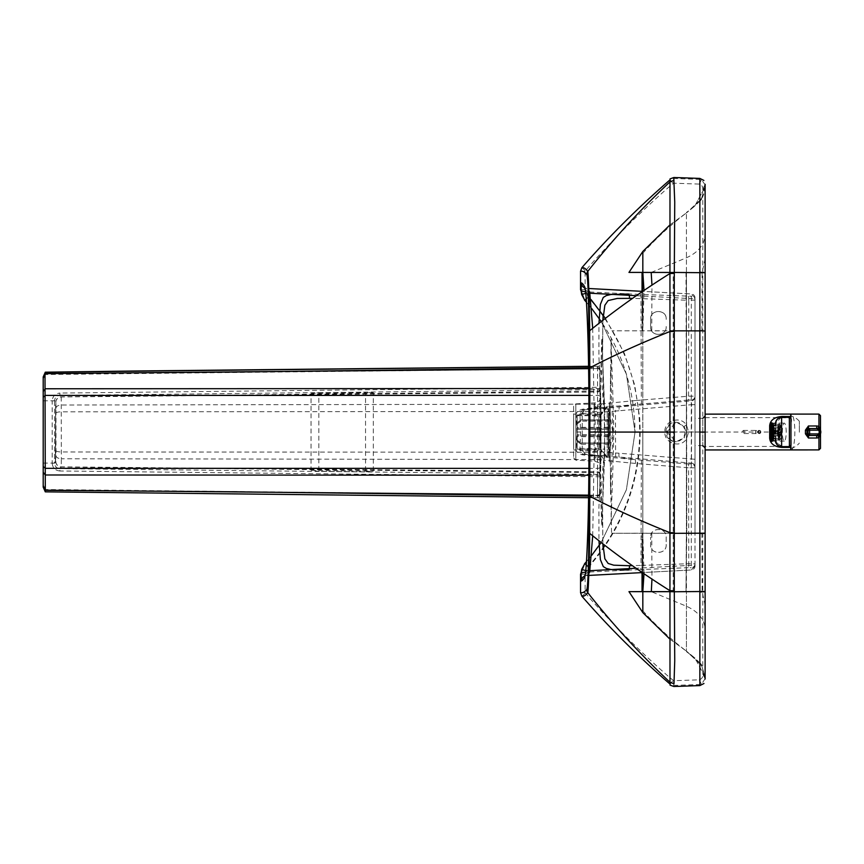 <?xml version="1.0" encoding="UTF-8"?>
<svg xmlns="http://www.w3.org/2000/svg" width="864" height="864" viewBox="0 0 864 864"><rect width="100%" height="100%" fill="white"/><g stroke="black" fill="none" stroke-linecap="round" stroke-linejoin="round"><path stroke-width="0.65" stroke-dasharray="4.32 3.24" d="M666.187 537.408L666.187 544.525C666.976 554.936 649.836 554.936 650.624 544.525L650.614 537.073L650.624 544.514C649.728 554.969 667.073 554.969 666.187 544.514L666.187 537.397C667.084 527.159 650.149 526.802 650.614 537.073L650.614 537.073C650.246 527.072 666.565 527.072 666.187 537.073L666.187 537.073M666.187 326.516L666.187 326.851C666.565 336.852 650.246 336.852 650.614 326.851L650.624 319.388C649.836 308.988 666.976 308.988 666.187 319.399L666.187 319.388C667.073 308.934 649.728 308.934 650.624 319.388L650.614 326.83C650.149 337.1 667.084 336.744 666.187 326.506L666.187 326.851M705.121 417.96L705.121 447.941L705.121 417.96M666.738 432L676.361 422.269L684.158 426.373L685.919 432L684.158 437.627L676.307 441.731L666.77 432L664.816 432C664.168 443.286 680.519 448.589 686.437 438.977L688.64 432L686.437 425.023C680.519 415.411 664.168 420.714 664.816 432A3390.12 1.469 180 0 1 642.827 432L642.827 533.218L705.121 533.207L705.121 516.888M705.121 509.263L705.121 432.097L673.196 432.086L673.196 591.689L669.946 591.689M702.778 674.093L705.121 678.726L705.121 431.957L639.716 431.946C639.133 483.224 621.896 528.217 588.017 566.924L585.122 574.225L585.122 592.65L589.453 597.856C613.71 625.277 640.04 651.488 668.444 676.469L673.628 680.713L699.257 679.817C701.924 678.92 703.102 677.009 702.778 674.093L702.778 189.81L705.121 184.064M684.158 426.373L686.437 425.023L686.437 330.782L705.121 330.772L705.121 431.957M705.121 360.137L705.121 431.989L685.919 432M695.002 420.012L695.002 445.597L695.002 420.012M675.432 422.258A9.731 9.59 -89.9 0 1 683.921 436.471A9.731 9.59 -89.9 0 1 666.122 429.581A9.731 9.59 -89.9 0 1 675.432 422.258L676.372 422.269C669.881 423.414 666.684 426.654 666.77 432C667.537 438.102 670.756 441.342 676.404 441.731M702.788 533.174L705.121 533.174L705.121 591.602L686.437 591.613L686.437 438.977L684.158 437.627M705.11 304.441L705.121 272.387L686.437 272.387L686.437 330.782L611.885 330.815L673.196 330.858L673.196 272.462L686.437 272.473L686.437 212.911L686.437 272.387L642.827 272.398L642.902 330.847M705.121 330.88L705.121 272.484L686.437 272.473L686.783 533.304L705.121 533.315L705.121 330.88L686.437 330.869L686.426 533.304L686.351 330.869L673.196 330.858L673.196 432.086L610.254 432.032L610.243 462.64L610.362 432.011L612.922 432.011L611.042 383.692L611.215 338.591C610.729 343.624 613.289 395.302 613.742 432.043C613.354 467.51 610.751 519.005 611.215 525.463L610.967 483.181L612.922 432.011L642.827 432L642.827 330.469L643.993 290.444M598.925 450.025L598.925 414.018L598.925 450.025L600.491 450.025L600.491 414.018L600.491 450.025L609.293 460.145L610.243 462.64L610.319 466.787L610.243 455.641L611.539 533.282M642.773 272.441L642.827 533.282L686.351 533.304L686.005 591.7L673.196 591.689M643.993 573.718L642.827 533.218L611.885 533.25L642.827 533.282L642.773 591.667M705.121 533.164L705.121 677.322L701.644 665.474L686.437 651.089L686.437 591.613L669.946 591.613M609.282 407.344L609.293 432.032L610.254 432.032L610.243 462.64L610.243 401.663L610.362 432.011L609.455 432.011L609.293 403.898L610.243 401.414L610.319 397.289L610.243 408.38L611.064 340.319M642.049 533.282L642.049 572.4L642.049 533.282M641.92 572.303L642.827 533.218M642.827 591.624L642.827 612.608M642.805 272.959L642.827 272.398L628.992 272.419L642.049 272.441M642.049 330.847L642.049 291.773M641.92 291.87L642.827 330.782M642.827 272.398L642.827 251.467M609.293 432.032L609.282 456.7L609.455 432.011M609.293 460.145L609.282 456.7M705.121 591.71L686.437 591.7L686.437 651.143L701.644 665.474L705.121 677.322L705.121 591.602M669.956 639.176L686.437 651.143C670.486 639.025 655.949 625.579 642.827 610.794M686.005 272.473L686.783 533.304L686.005 591.7M702.788 330.728L705.121 330.739L705.121 272.344L702.788 272.333M705.121 272.484L705.121 185.177M705.121 186.829L701.395 198.936L686.437 212.954M669.956 224.91L686.437 212.911C670.486 225.029 655.949 238.475 642.827 253.26M669.946 272.462L673.196 272.462M705.121 677.128L695.066 658.184L686.437 651.143L695.066 658.184L705.121 677.3L701.644 665.474M705.121 678.726L701.471 684.212L699.862 684.515L673.801 685.422L670.043 684.094L673.121 680.54M702.778 189.81C703.102 186.894 701.924 184.982 699.257 184.086L673.628 183.19L668.444 187.434C640.04 212.414 613.71 238.626 589.453 266.047L585.122 271.253L585.122 289.678L588.017 296.978C621.896 335.686 639.133 380.678 639.716 431.946L635.051 431.957L626.411 489.704L601.171 542.506M695.002 404.687L691.643 404.687L691.47 463.115L585.533 454.248A570.348 70.913 -96.4 0 1 585.263 454.226L598.018 456.278L635.116 459.637L619.164 457.088A3.888 0.54 94.8 0 1 618.991 453.222L695.002 459.281L695.002 297.853A3.888 3.888 180 0 0 691.308 293.965L641.92 291.33L691.308 293.965L695.002 297.853L695.002 298.62L691.308 298.62L691.308 296.233A3.888 3.888 180 0 1 695.002 300.11L695.002 317.984M636.358 295.693L691.308 298.62L691.308 565.304L695.002 565.304L695.002 298.62M695.002 565.304L695.002 566.082A3.888 3.888 180 0 1 691.308 569.97L641.92 572.605L691.308 569.97L695.002 566.082L695.002 563.868A3.888 3.888 180 0 1 691.308 567.745L691.308 565.304L636.044 568.242M695.002 459.281L695.002 467.802A3.888 3.877 0 0 0 691.47 463.946L688.262 463.946A3.888 0.68 94.6 0 1 688.576 467.78L695.002 467.802L695.002 563.868L688.77 563.706A3.888 0.778 87.7 0 1 688.198 567.691L691.308 567.745M694.688 206.194L705.121 186.743L694.688 206.194L686.437 212.911L695.272 205.686L686.437 212.468M699.862 684.547L699.862 685.584M670.021 685.098L670 684.061M581.882 596.225L585.36 593.201M584.539 563.803L588.017 566.924M586.472 561.611L591.754 555.293L586.472 561.622M705.121 184.842L701.471 179.701L699.862 179.388L673.801 178.481L670.043 179.809L673.121 183.362M584.485 300.046L588.017 296.978M585.025 300.661L584.539 300.11C617.641 337.91 634.468 381.856 635.051 431.957L626.389 489.78L601.171 542.516M581.882 267.678L585.36 270.702M670.021 178.902L670 179.842M699.862 179.388L699.862 178.416M691.47 400.043A3.888 3.877 0 0 0 695.002 396.176L688.576 396.209A3.888 0.68 -94.6 0 1 688.262 400.043L691.47 400.043L691.47 400.853L619.164 406.89L618.991 410.756L691.643 404.687L691.47 400.853A3.888 3.877 0 0 0 695.002 396.997M688.262 400.043L598.018 407.743L585.263 409.784L581.98 413.629L579.917 413.813L580.619 432.011L579.917 450.22L582.455 454.01L585.263 454.226L581.98 450.382L579.917 450.22A3.888 2.214 -175.1 0 0 576.266 448.006L576.958 432.011L576.266 416.016A3.888 2.214 175.1 0 0 579.917 413.813L582.455 410.022L585.263 409.784A570.348 70.859 96.4 0 1 585.533 409.763L619.164 406.89L635.116 404.352A3.888 0.691 -94.6 0 0 635.45 400.55L688.576 396.209L688.77 300.294L695.002 300.11M688.262 463.946L635.116 459.637A3.888 0.691 94.6 0 1 635.45 463.45L688.576 467.78L688.77 563.706L640.98 565.423A3.888 0.778 87.8 0 1 640.418 569.57L688.198 567.691M691.47 463.946L691.47 463.115A3.888 3.877 0 0 1 695.002 466.981M598.925 447.746L598.925 414.115L598.925 447.746M673.801 685.422L673.628 680.713M586.462 302.281L591.743 308.61L586.462 302.281M601.258 321.538L626.411 374.22L635.051 431.957L626.411 374.22L601.258 321.538M673.628 183.19L673.855 177.509M641.088 403.866A3.888 0.616 -94.7 0 0 641.347 400.064L640.98 298.577A3.888 0.778 -87.8 0 0 640.418 294.43L691.308 296.233M688.198 296.298A3.888 0.778 -87.7 0 1 688.77 300.294L632.588 298.328M590.09 293.231L586.624 293.047L586.613 288.382A5.454 5.443 -66.1 0 1 584.69 287.928L586.613 288.382A1556.917 57.089 90 0 1 588.838 290.563M589.68 292.01L640.418 294.43M588.848 573.415A1556.917 57.089 -90 0 1 586.613 575.543A5.454 5.443 67.3 0 0 584.788 575.953L588.773 575.424L586.602 575.543L586.624 570.877L585.706 570.618M589.68 571.99L640.418 569.57M641.088 460.123A3.888 0.616 94.7 0 1 641.347 463.936L640.98 565.423L632.372 565.672M573.62 447.746L573.62 414.115L573.62 447.746M586.181 291.762A5.454 1.48 -179.4 0 1 585.511 291.73M592.715 328.32L594.086 408.553L588.924 408.251M592.715 535.788L594.086 455.544L588.924 455.868M584.248 576.277L584.788 575.953A5.454 5.443 67.3 0 0 584.345 576.169M586.181 572.162A5.454 1.469 179.4 0 0 585.522 572.184M590.112 570.683L586.624 570.877L588.816 566.881L586.256 564.548M585.695 293.306L586.624 293.047L588.816 297.032L586.246 299.387M635.45 400.55L601.29 403.92L600.804 402.127M635.45 463.45L603.644 460.307C600.134 490.05 601.895 524.394 601.884 525.884L604.811 432.043L601.117 432.054L604.649 432.043L601.884 338.17C601.862 340.189 600.188 375.062 603.644 403.715A3.888 3.488 -95.5 0 1 600.696 407.495M576.266 416.016C575.413 413.208 577.346 410.962 582.077 409.288L594.907 407.473L594.896 406.436L595.231 432.032L601.117 432.043L601.031 414.882L604.724 415.022L602.489 354.661L602.878 320.274L602.586 357.156L604.66 408.758L600.966 408.575L598.914 356.13L598.957 323.341M573.62 406.21L573.62 457.834L573.62 406.21L575.834 403.877L575.834 460.166L575.834 403.877L594.821 402.883L598.482 401.458C598.72 402.7 601.657 395.42 600.728 396.706L601.031 449.215L604.724 449.075L604.66 455.339L600.966 455.522L598.914 507.956L598.957 540.778M604.508 455.274L602.489 509.404L602.888 543.845L602.586 506.93L604.66 455.339L604.66 408.758L594.086 408.553L594.119 432.054L588.946 432.054M585.533 409.763A3.888 3.866 -93.3 0 0 582.239 413.608L582.239 450.392L618.991 453.222M581.98 413.629A581.342 70.848 90 0 1 582.239 413.608L615.46 411.059L615.622 456.786M600.782 405.821L600.642 393.12M600.696 456.516A3.888 3.488 95.4 0 1 603.644 460.307L600.826 460.166L600.642 470.966M601.117 432.043L600.793 463.126A6.232 5.465 0.7 0 1 600.793 463.136M601.29 403.92A3.888 3.856 -95.2 0 1 598.018 407.743L597.521 407.743A3.888 3.888 -27.6 0 0 600.826 403.855C601.02 405.421 599.044 406.631 594.907 407.473A3.888 0.551 -98.8 0 0 595.296 408.056L582.455 410.022L582.077 409.288M594.821 402.883L594.896 406.436A6.232 5.465 -0.7 0 0 600.793 400.907M595.231 432.032L594.896 457.596A6.232 5.465 0.7 0 1 600.793 463.126L600.804 461.905M573.62 457.834L575.834 460.166L594.821 461.16L594.907 456.559C598.849 457.283 600.815 458.482 600.826 460.166A3.888 3.888 25.1 0 0 597.521 456.289L595.296 455.976A3.888 0.54 98.8 0 0 594.907 456.559L582.077 454.756C577.346 453.071 575.413 450.824 576.266 448.006M577.195 449.161L577.195 414.904L577.195 449.161L600.556 449.161L600.556 414.904L600.556 449.161L607.187 457.488L607.187 406.566L607.187 457.488M577.195 448.384L577.195 415.681L577.195 448.384L600.426 448.384L600.426 415.681L600.426 448.384L607.187 456.862L607.187 407.192L607.187 456.862M577.206 441.418L581.094 444.193L581.094 443.102L577.206 440.327L577.206 441.418L577.206 435.856L577.206 441.32L577.206 440.208L581.094 442.951L581.094 444.064L577.206 441.32M608.353 443.102L608.353 434.711L577.206 434.711L577.206 429.3L608.353 429.3L608.353 420.962L581.094 420.962L577.206 423.727L577.206 422.636L577.206 428.209L608.353 428.242L608.353 419.99L581.094 419.99L577.206 422.734L577.206 434.754L608.353 434.754L608.353 443.102L581.094 443.102M577.206 434.754L577.206 440.327M608.353 444.193L581.094 444.193M577.206 423.846L581.094 421.103L581.094 419.99M608.353 420.962L608.353 428.209L577.206 428.209L577.206 422.734M608.353 419.99L608.353 421.103L581.094 421.103M577.206 422.636L581.094 419.861L581.094 420.962M577.206 429.3L577.206 423.727M608.353 419.861L581.094 419.861M608.353 444.064L581.094 444.064M608.353 435.823L577.206 435.823L577.206 436.698L577.206 435.823L608.353 435.856L608.353 436.698L608.353 435.823M608.353 442.951L581.094 442.951M608.353 434.711L608.353 429.3M608.353 421.103L608.353 429.343L577.206 429.343M577.206 440.208L577.206 434.711M608.353 455.382L608.353 408.672L608.353 455.382L608.99 455.382L608.99 408.672L608.99 455.382L612.738 432.529L608.99 408.672L608.353 408.672M608.353 429.343L608.353 434.754M43.2 459.281L43.2 400.788L43.2 459.281M55.361 462.078L55.642 404.59L55.566 461.808L54.529 463.19L54.529 400.853L55.847 402.386L55.976 408.197L55.976 455.587L55.361 462.078M55.976 455.587A5.454 3.175 0.5 0 0 61.355 458.762L61.236 466.862L59.918 468.644L597.586 474.444L597.596 459.583A82.998 1.026 -89.8 0 1 597.596 452.25L597.596 411.502A82.998 1.026 -90.2 0 1 597.596 404.158L597.586 389.599L59.918 395.399L61.236 396.943L61.355 458.762L597.596 459.583A2.333 0.767 0 0 1 599.897 460.361L599.897 495.45A2.333 2.333 180 0 1 597.575 497.794L597.586 474.444A2.333 2.333 0 0 1 599.897 476.777L599.897 368.593A2.333 2.333 180 0 0 597.575 366.25L597.553 497.794A2.333 2.333 0 0 0 599.897 495.45L599.897 460.361M318.827 392.688L365.537 392.18L365.537 471.852L318.827 471.344L318.827 392.688L311.04 393.584L311.04 470.318L318.827 471.344M311.04 393.584L373.324 392.764L373.324 471.15L365.537 471.852M311.04 470.318L373.324 471.15M373.324 392.764L365.537 392.18M588.568 497.729L597.553 497.794L588.568 497.729M599.897 370.904A2.333 2.279 180 0 0 597.553 368.626L599.897 368.593A2.333 2.333 0 0 0 597.564 366.25L588.568 366.314L597.553 366.25L597.564 368.593L588.6 368.658M44.993 372.87L45.306 374.533L597.564 368.593L597.586 389.599A2.333 2.333 180 0 0 599.897 387.266L59.897 393.066L59.918 395.399C56.635 395.744 54.842 397.57 54.529 400.853L52.186 400.853C52.639 396.166 55.21 393.563 59.897 393.066M43.2 376.92L43.2 487.112M45.306 374.533L45.306 489.521L599.897 495.45L599.897 476.777L59.897 470.988L59.918 468.644C56.635 468.288 54.842 466.474 54.529 463.19L52.186 463.201L52.186 400.853M44.993 491.184L45.306 489.521M786.197 432.13A9.007 1.922 -90 0 0 784.264 423.101A9.007 1.922 -90 0 0 782.352 432.108A9.007 1.922 -90 0 0 784.274 441.126A9.007 1.922 -90 0 0 784.285 441.126A9.007 1.922 -90 0 0 786.197 432.13M778.032 432.108A7.841 1.674 90 0 1 779.706 424.278A7.841 1.674 90 0 1 781.391 432.119A7.841 1.674 90 0 1 779.717 439.96A7.841 1.674 90 0 1 778.032 432.108M772.88 431.276L779.414 431.276L780.257 428.425L772.654 428.425M772.891 431.816L780.494 431.816L772.891 431.806M772.654 435.802L780.268 435.802L779.425 432.94L772.88 432.94M779.425 432.94L780.494 432.41L772.891 432.421M771.854 432.41L779.458 432.41M771.833 430.466L779.242 430.466L779.566 425.844L771.952 425.855M772.578 427.95L780.181 427.939L779.339 430.79L771.736 430.801M771.962 438.394L779.576 438.383L779.252 433.76L771.833 433.76M779.252 433.76L780.192 436.288L772.578 436.288M771.736 433.436L779.35 433.426M779.004 433.955L779.447 438.566L771.844 438.577L778.691 438.577L779.004 433.955L771.401 433.955M771.52 433.955L779.134 433.944M771.39 430.294L779.004 430.283L778.68 425.671L771.833 425.671L779.436 425.66L779.123 430.283L771.52 430.294L779.004 430.283M771.174 430.812L778.788 430.812L777.946 427.95L771.098 427.95M770.947 425.855L778.561 425.855L778.874 430.477L771.271 430.488M771.109 436.298L777.946 436.298L778.788 433.447L771.185 433.447M778.788 433.447L778.572 438.394L770.958 438.394M771.282 433.771L778.885 433.771M771.066 431.838L778.669 431.827L771.066 431.827M770.256 428.436L777.87 428.436L778.712 431.298L771.098 431.298M771.109 432.972L778.712 432.961L777.87 435.812L770.267 435.812M770.029 432.432L771.066 432.432M780.268 435.802A6.696 1.436 -90 0 0 780.494 432.41M779.576 438.383A6.696 1.436 -90 0 0 780.192 436.288M779.436 425.66A6.696 1.436 -90 0 0 779.058 425.423A6.696 1.436 -90 0 0 778.68 425.671M780.181 427.939A6.696 1.436 -90 0 0 779.566 425.844M777.632 432.421A6.696 1.436 -90 0 0 777.87 435.812M778.561 425.855A6.696 1.436 -90 0 0 777.946 427.95M777.87 428.436A6.696 1.436 -90 0 0 777.632 431.827M780.494 431.816A6.696 1.436 -90 0 0 780.257 428.425M777.946 436.298A6.696 1.436 -90 0 0 778.572 438.394M778.691 438.577A6.696 1.436 -90 0 0 779.069 438.815A6.696 1.436 -90 0 0 779.447 438.566M779.058 423.889L779.058 423.889A8.23 1.76 -90 0 0 777.308 432.119A8.23 1.76 -90 0 0 779.069 440.348A8.23 1.76 -90 0 0 780.829 432.119A8.23 1.76 -90 0 0 779.058 423.889L771.455 423.889M790.916 449.917C796.144 450.511 796.122 413.435 790.906 414.104L790.916 449.917L790.906 414.104M790.906 418.554L790.916 445.446M816.718 428.566L817.711 428.728L819.796 431.676L817.711 435.262L808.51 435.424A1.555 1.555 92.8 0 0 808.585 435.434L809.557 435.478M816.718 435.478L817.711 435.262C818.467 435.305 819.158 434.311 819.796 432.302L817.862 428.62M820.8 431.719L819.796 431.676L820.206 429.894M820.8 432.356L819.796 432.313L820.292 431.708M820.195 434.192L820.292 432.281M820.487 415.649L820.508 448.351M820.498 433.696L820.498 430.38M790.765 445.824L789.372 446.634M789.404 446.634L782.136 446.548L778.745 445.554L776.185 442.152L775.904 440.338A6.232 2.149 -0 0 0 770.234 438.199M778.745 445.554L782.158 446.634L789.372 446.548L790.765 445.673A1.555 1.555 163 0 0 790.927 444.971L790.916 418.824A1.555 1.555 163 0 0 790.754 418.122L780.084 417.614A6.232 6.232 163 0 0 775.894 423.5L775.904 440.327L775.904 423.533A6.232 2.192 -0 0 1 770.31 425.714M782.158 446.634L776.196 442.228L775.926 440.402L775.904 423.533L780.84 417.42M775.915 423.598C776.466 419.936 778.356 417.874 781.607 417.398L781.607 417.366M775.386 440.413L775.397 423.112M780.084 417.614C778.27 417.766 776.876 419.731 775.894 423.511L775.894 440.305A6.232 6.232 163 0 0 780.937 446.418L790.765 446.418L790.765 445.673M775.894 440.305L776.174 442.141L780.937 446.418L705.11 446.45L705.1 417.636L705.11 446.45M790.744 414.104L790.765 449.917M705.121 446.429L705.121 442.735M705.1 417.636L790.754 417.604L790.765 446.418M743.396 430.445L759.218 430.423A1.555 1.555 -17 0 1 759.726 433.458A1.555 1.555 -17 0 1 757.771 432.432A1.555 1.555 -17 0 1 759.262 430.412A1.555 1.555 -17 0 1 759.726 433.469A1.555 1.555 -17 0 1 757.782 432.432A1.555 1.555 -17 0 1 759.262 430.423A1.555 1.555 -17 0 1 759.726 433.469A1.555 1.555 -17 0 1 757.782 432.432A1.555 1.555 -17 0 1 759.262 430.423L760.752 431.525C758.743 434.743 761.324 433.166 756.194 433.544A1.555 0.724 89.9 0 1 755.471 431.989A1.555 0.724 89.9 0 1 756.194 430.434A1.555 0.724 89.9 0 1 756.918 431.989A1.555 0.724 89.9 0 1 756.194 433.544L743.396 433.555A1.555 0.724 89.9 0 1 742.673 432A1.555 0.724 89.9 0 1 743.396 430.445A1.555 0.724 89.9 0 1 744.12 432A1.555 0.724 89.9 0 1 743.396 433.555M799.34 432.194L799.33 421.232L799.34 432.194M790.7 432.205L790.69 415.876L790.7 432.205M702.788 420.012L702.788 445.597L702.788 420.012M651.748 533.218L651.964 579.064M651.748 330.782L651.964 285.109M651.186 272.452L686.437 257.774C699.84 251.705 706.072 242.633 705.121 230.548M705.121 633.442C706.072 621.367 699.84 612.295 686.437 606.236L651.186 591.624M701.935 533.218L702.119 591.613L705.121 605.178M701.935 330.782L702.119 272.387L705.121 258.8M642.902 533.282L642.827 591.667M686.426 533.304L686.07 591.7L686.437 533.304M705.121 591.57L702.788 591.57M699.257 679.817L701.471 684.212M580.543 592.65L585.122 592.65M580.543 574.225L585.122 574.225M699.257 184.086L701.471 179.701M580.543 289.678L585.122 289.678M580.543 271.253L585.122 271.253M588.816 297.032L591.008 299.549M605.383 318.341L624.38 353.419L634.738 385.193L639.749 418.252L640.213 431.968C639.598 483.246 622.458 528.217 588.816 566.881M618.991 410.756L615.46 411.059L615.622 407.192M588.892 291.902A5.454 5.432 -27.5 0 1 585.133 289.094L585.133 289.094A5.454 5.432 -27.5 0 1 585.004 288.824M601.031 449.215L600.966 455.522L594.086 455.544L594.119 432.054M588.892 572.098A5.454 5.432 27.8 0 0 585.144 574.884L585.144 574.884A5.454 5.432 27.8 0 0 585.014 575.165M601.031 414.882L600.966 408.575M597.521 407.743L595.296 408.056M601.29 460.102A3.888 3.856 94.9 0 0 598.018 456.278L597.521 456.289M582.077 454.756L582.455 454.01L595.296 455.976M585.533 454.248L582.239 450.392A581.342 70.848 -90 0 1 581.98 450.382M580.619 432.011L576.958 432.011M55.847 461.408A5.454 5.443 25.6 0 0 61.236 466.862L597.596 471.776A2.333 2.236 0 0 1 599.897 474.012M56.009 450.63A5.454 1.318 0.2 0 0 61.376 451.958L597.596 452.25A2.333 0.562 -0 0 1 599.897 452.812M56.009 413.143A5.454 1.328 -0.2 0 1 61.376 411.815L597.596 411.502A2.333 0.572 -0 0 0 599.897 410.929M55.976 408.197A5.454 3.186 -0.5 0 1 61.355 405.011L597.596 404.158A2.333 0.778 0 0 0 599.897 403.391M55.847 402.386A5.454 5.443 -27.6 0 1 61.236 396.943L597.596 392.008A2.333 2.236 -0 0 0 599.897 389.772M55.771 402.289A5.454 5.454 -40.9 0 1 61.171 396.846L597.586 391.154A2.333 2.333 0 0 0 599.897 388.822M599.897 493.798L599.897 493.798A2.333 2.333 180 0 1 597.553 496.13L588.589 496.098M599.897 492.901A2.333 2.279 180 0 1 597.553 495.18L588.611 495.148M599.897 474.174A2.333 1.08 180 0 1 597.532 475.254L588.827 475.232M599.897 467.456A2.333 0.907 180 0 1 597.532 468.364L588.87 468.353M599.897 396.284A2.333 0.918 180 0 0 597.532 395.377L588.87 395.388M599.897 389.578A2.333 1.091 180 0 0 597.532 388.487L588.827 388.508M599.897 370.019A2.333 2.333 180 0 0 597.553 367.686L588.589 367.718M55.771 461.527A5.454 5.454 36.8 0 0 61.171 466.97L597.586 472.63A2.333 2.333 0 0 1 599.897 474.973M59.897 470.988C55.21 470.48 52.639 467.888 52.186 463.201M784.285 441.126L772.222 441.137A9.007 1.922 90 0 1 770.288 432.119A9.007 1.922 90 0 1 772.211 423.112L784.264 423.101M818.942 449.906L818.932 414.094M808.585 435.434L817.69 435.478M775.904 432.032L705.11 432.065M759.262 430.801A1.166 1.166 163 0 0 758.257 432.551A1.166 1.166 163 0 0 760.277 432.551A1.166 1.166 163 0 0 759.262 430.801M702.788 418.349L695.002 418.349M702.788 445.597L695.002 445.597M676.307 441.731L675.389 441.731M610.427 472.489L610.556 494.554L610.427 472.489M610.427 391.5L610.556 369.511L610.427 391.5M699.862 663.066L695.045 658.163M705.11 584.01L705.121 591.484L705.11 584.01M705.121 330.631L705.121 326.462L705.121 330.631M705.121 186.721C705.067 186.408 705.856 191.646 701.395 198.936M699.862 200.988L694.667 206.215M598.925 414.018L600.491 414.018L609.293 403.898M686.437 651.607L695.066 658.184M695.002 396.176L695.002 329.778M695.002 467.802L695.002 534.211M705.121 433.264L705.121 432.41M598.925 414.115L573.62 414.115M598.925 449.928L573.62 449.928M601.733 339.876L600.502 384.998L600.847 434.754M600.847 429.311L600.534 492.664L601.733 524.178M600.728 396.511L600.761 398.736M594.821 461.16L598.482 462.596C598.72 461.354 601.657 468.634 600.728 467.338L600.782 458.255M600.728 467.532L600.761 465.286M577.195 414.904L600.556 414.904L607.187 406.566M577.195 415.681L600.426 415.681L607.187 407.192M608.353 427.356L577.206 427.356M608.353 436.698L577.206 436.698M612.738 432.529L612.738 431.525M43.2 463.082L55.577 463.082M43.2 400.788L55.577 400.788M779.706 424.278L771.455 424.278M779.717 439.96L771.466 439.97M771.52 433.976L779.069 433.976M771.455 425.434L779.058 425.423M771.466 438.815L779.069 438.815M771.466 440.359L779.069 440.348M817.711 428.728L816.858 428.566M757.771 432.432L759.218 430.423M799.33 421.232A16.816 16.816 0 0 0 790.906 415.94M790.916 448.427A16.816 16.816 0 0 0 799.34 443.124"/><path stroke-width="1.3" d="M705.121 516.888L705.121 509.263M705.121 184.842L705.121 431.989M705.121 330.296L705.121 360.137M669.946 591.613L642.827 591.624L643.993 573.718M642.827 253.26L642.827 272.441L643.993 290.444M641.92 572.303L642.827 591.624L628.992 591.646L669.946 591.689A1253.48 1234.418 -74.3 0 1 669.946 590.684L669.946 432.097L674.255 432.097L674.276 330.847L699.862 330.88L699.862 432.097L705.121 432.097L705.121 331.031L699.862 330.728L705.121 331.031M642.827 591.624L628.992 591.646L642.049 591.667L642.049 572.4L642.049 591.667M642.827 272.398L642.805 272.959L642.827 272.398L628.992 272.419L669.946 272.462M642.049 291.773L642.049 272.441M642.805 272.959L641.92 291.87M642.827 591.667L642.827 610.794M705.121 272.668L699.862 272.236L699.862 330.728M705.121 679.072L705.121 591.71L699.862 591.959L699.862 432.097M584.539 563.803L586.472 561.622L584.539 563.803L580.543 574.225L580.543 592.65L581.882 596.225L585.976 600.89C609.973 628.128 636.433 654.502 665.366 680.022L670.043 684.094L669.989 682.258L673.985 683.802L674.741 660.82L674.298 591.764L705.121 591.473L705.121 533.315L705.121 591.71L705.121 432.097M699.862 591.959L699.862 684.547M670.021 685.098L673.855 686.491L699.862 685.584L703.955 683.5M601.171 542.516L591.754 555.304L601.171 542.506M581.882 267.678C583.837 267.397 585.803 268.639 587.768 271.404C612.695 239.684 640.105 209.844 669.989 181.872L670.043 179.809L665.366 183.892C636.433 209.401 609.973 235.775 585.976 263.012L581.882 267.678L580.543 271.253L580.543 289.678L584.539 300.11M670.021 178.902L673.855 177.509L699.862 178.416L703.89 180.425M699.862 179.388L699.862 272.236M581.882 596.225C583.805 596.57 585.77 595.382 587.768 592.65C612.695 624.391 640.105 654.264 669.989 682.258L669.946 591.678L674.298 591.764A1123.826 1112.206 71.7 0 1 674.298 590.771L674.276 533.347L705.121 533.164M585.522 572.184A5.454 1.469 179.4 0 0 581.083 573.62L581.666 569.387L585.025 563.252L586.256 564.548M586.246 299.387L585.025 300.661L586.462 302.281L584.971 300.596L581.666 294.538L581.083 290.293A5.454 1.48 -179.4 0 0 585.511 291.73M591.743 308.61L601.258 321.538L591.743 308.61M673.801 178.481L674.741 202.036L674.298 272.441L705.121 272.722L705.121 330.88L705.121 272.484M641.92 291.33L588.773 288.5L641.92 291.33M588.838 290.563A1556.917 57.089 90 0 1 589.68 292.01L592.715 328.32M641.92 572.605L588.773 575.424L641.92 572.605M588.848 573.415A1556.917 57.089 -90 0 0 589.68 571.99L592.715 535.788M580.543 592.65C582.595 593.082 584.669 592.034 586.753 589.486A5.454 5.432 29.6 0 0 587.768 592.65C588.406 590.576 589.442 559.84 589.691 533.347C614.38 553.457 641.131 572.573 669.946 590.684L674.298 590.771M586.753 589.486C587.866 588.686 588.784 561.73 588.859 533.077L589.691 533.347L589.874 432.054L669.946 432.097L669.946 331.528L674.276 331.474M580.543 271.253C582.617 270.886 584.69 271.987 586.753 274.568A5.454 5.432 -29.3 0 1 587.768 271.404C588.373 273.478 589.399 301.86 589.691 330.761L589.874 432.054L588.989 432.054L588.924 455.879L588.946 432.054M584.291 287.734A5.454 5.443 -66.1 0 1 581.45 282.938A1562.371 57.089 90 0 1 584.528 286.578C586.829 289.688 588.838 345.038 588.924 408.229C589.01 346.993 586.537 290.444 584.982 288.749L584.194 287.626M584.345 576.169A5.454 5.443 67.3 0 0 581.45 580.986L581.083 573.62L580.543 574.225M585.706 570.618L581.666 569.387M585.695 293.306L581.666 294.538M586.753 274.568C587.866 275.389 588.784 302.368 588.859 331.031L589.691 330.761C614.38 310.684 641.131 291.6 669.946 273.51L669.946 331.528C641.174 342.986 614.466 355.072 589.81 367.783L588.935 367.902L588.935 496.206L589.81 496.314C614.466 509.069 641.174 521.186 669.946 532.667L674.276 532.721L674.255 432.097M673.985 180.328L669.989 181.872L669.946 272.516A1253.48 1234.462 74.6 0 0 669.946 273.51L674.298 273.424L674.276 330.847L669.946 330.901M603.18 315.133L602.878 320.274L604.854 305.24L608.148 300.564L617.296 298.447L632.588 298.328M629.467 298.264A3.888 1.415 -88.5 0 0 628.268 294.019L610.837 294.527L606.388 295.553L603.245 297.464L600.372 304.43L598.957 323.341M598.957 540.778L600.372 559.602L603.299 566.611L606.388 568.458L610.837 569.484L628.268 569.981A3.888 1.415 88.5 0 0 629.467 565.736L632.372 565.672M603.18 548.899L602.888 543.845L604.854 558.792L608.148 563.458L613.753 565.186L629.467 565.736M45.306 491.854L44.993 491.184L45.306 491.854L588.568 497.729L45.306 491.854L44.993 372.87L45.306 372.19L136.922 370.969L588.568 366.314L45.306 372.19M44.993 491.184L43.2 487.112L43.2 376.92L44.993 372.87M769.781 432.119A7.841 1.674 -90 0 0 771.466 439.97A7.841 1.674 -90 0 0 773.14 432.119A7.841 1.674 -90 0 0 771.455 424.278A7.841 1.674 -90 0 0 769.781 432.119M771.811 431.276L772.891 431.816A6.696 1.436 90 0 0 772.654 428.425L771.811 431.276L772.88 431.276M772.891 431.806L771.844 431.816M772.88 432.94L771.811 432.94L772.654 435.802A6.696 1.436 90 0 0 772.891 432.421L771.811 432.94M771.638 430.466L772.578 427.95A6.696 1.436 90 0 0 771.952 425.855L771.833 430.466M771.833 433.76L771.962 438.394A6.696 1.436 90 0 0 772.578 436.288L771.649 433.76M771.52 433.955L771.088 438.577L771.844 438.577L771.52 433.955M771.39 430.294L771.833 425.671L771.077 425.671L771.39 430.294M771.174 430.812L770.947 425.855A6.696 1.436 90 0 0 770.332 427.961L771.174 430.812M770.342 436.298A6.696 1.436 90 0 0 770.958 438.394L771.282 433.771L770.342 436.298L771.109 436.298M771.066 431.838L770.256 428.436A6.696 1.436 90 0 0 770.029 431.827L771.066 431.838L770.029 431.827M771.109 432.972L770.029 432.432A6.696 1.436 90 0 0 770.267 435.812L771.109 432.972M771.098 427.95L770.332 427.961M771.077 425.671A6.696 1.436 90 0 1 771.455 425.434A6.696 1.436 90 0 1 771.833 425.671M771.844 438.577A6.696 1.436 90 0 1 771.466 438.815A6.696 1.436 90 0 1 771.088 438.577M771.455 423.889A8.23 1.76 90 0 1 773.215 432.13A8.23 1.76 90 0 1 771.466 440.359A8.23 1.76 90 0 1 769.694 432.13A8.23 1.76 90 0 1 771.455 423.889L771.455 423.889M790.916 445.446L790.916 449.917L818.942 449.906L820.508 448.351L820.498 433.696M820.498 430.38L820.487 415.649L818.932 414.094L790.906 414.104L790.906 418.554M805.442 433.858L808.445 438.016L806.998 434.02L806.998 429.98L808.445 425.984L805.432 430.142L805.442 433.858L807.03 433.868A1.555 1.555 92.8 0 0 808.51 435.424L809.482 435.478A1.555 1.555 -87.2 0 1 808.002 433.922L809.6 433.922L809.6 430.175L808.002 430.175A1.555 1.555 -87.2 0 1 809.557 428.609L808.585 428.566L808.445 425.984L816.718 425.974L818.942 426.276L817.862 428.62M816.718 435.478L816.718 438.016L818.942 437.713L820.195 434.192M805.432 430.142L807.03 430.121A1.555 1.555 -87.2 0 1 808.585 428.566L816.718 428.566L816.718 425.974M816.718 438.016L808.445 438.016L808.585 435.434M816.718 428.566L809.557 428.609L809.6 430.175L817.733 430.164L817.69 428.609A3.11 3.11 92.8 0 1 820.8 431.719L817.841 428.609L816.869 428.566M820.206 429.894L818.942 426.276L818.932 414.094L820.487 415.649M817.938 435.467L818.942 437.713L818.942 449.906M789.372 446.634L789.372 447.412L790.765 447.325L790.765 445.694M770.234 438.199A6.232 2.149 -0 0 0 769.673 438.188C770.213 443.75 774.371 446.818 782.136 447.422L789.372 447.412M770.31 425.714A6.232 2.192 -0 0 1 769.673 425.725L769.673 438.188M780.84 417.42L782.125 417.28L782.125 416.459C774.36 417.064 770.213 420.152 769.673 425.725M781.607 417.398L789.361 417.28L790.754 418.144L790.754 416.556L782.125 416.459M775.386 440.413C775.753 444.193 777.838 446.267 781.618 446.634L781.607 417.366L777.902 418.586L776.218 420.476L775.397 423.112M790.754 416.556L790.744 414.104L705.121 414.137M705.121 449.95L790.765 449.917L790.765 447.325M705.121 442.735L705.121 446.429M651.964 579.064L651.316 591.678M651.964 285.109L651.186 272.452M705.121 533.315L699.862 533.477M581.45 580.986A1562.371 57.089 -90 0 0 584.528 577.422C586.829 574.366 588.838 519.059 588.924 455.879C589.021 517.277 586.494 573.966 584.993 575.24L584.248 576.277M581.45 282.938L581.083 290.293L580.543 289.678M588.859 331.031L588.935 367.902M588.859 533.077L588.935 496.206M636.358 295.693L590.09 293.231M591.008 299.549L605.383 318.341M636.044 568.242L590.112 570.683M589.68 292.01A5.454 5.432 -27.5 0 1 588.892 291.902M585.004 288.824A5.454 5.432 -27.5 0 1 584.528 286.578M589.68 571.99A5.454 5.432 27.8 0 0 588.892 572.098M585.014 575.165A5.454 5.432 27.8 0 0 584.528 577.422M669.946 272.516L674.298 272.441A1123.826 1112.249 -72 0 0 674.298 273.424M669.946 533.293L674.276 533.347L674.276 532.721M588.589 496.098L233.68 491.789L45.306 490.331L43.2 485.644M588.611 495.148L45.306 490.19L43.2 485.514M588.827 475.232L45.306 474.984L43.2 472.284M588.87 468.353L45.306 468.342L43.2 466.506M588.87 395.388L45.306 395.41L43.2 397.246M588.827 388.508L45.306 388.768L43.2 391.478M588.6 368.658L45.306 373.626L43.2 378.313M588.589 367.718L233.68 372.049L45.306 373.518L43.2 378.194M772.211 423.112A9.007 1.922 90 0 1 774.144 432.119A9.007 1.922 90 0 1 772.222 441.137L772.222 441.137C771.012 442.476 770.17 439.43 769.684 431.978C770.18 424.753 771.023 421.794 772.211 423.112M771.466 440.359A8.23 1.76 90 0 1 769.694 432.119A8.23 1.76 90 0 1 771.455 423.889A8.23 1.76 90 0 1 773.215 432.13A8.23 1.76 90 0 1 771.466 440.359M807.03 430.121L808.002 430.175L808.002 433.922L807.03 433.868M809.557 435.478L817.69 435.478L809.557 435.478A1.555 1.555 -87.2 0 1 809.482 435.478A1.555 1.555 0 0 0 809.557 435.478L809.6 433.922L817.733 433.922L817.69 435.478A3.11 3.11 92.8 0 0 820.8 432.356L820.8 431.719L820.8 432.356L819.288 432.356A1.555 1.555 -87.2 0 1 817.733 433.922M817.733 430.164A1.555 1.555 -87.2 0 1 819.288 431.73L819.288 432.356M819.288 431.73L820.8 431.719M789.361 416.459L789.404 446.634L782.158 446.634L782.136 447.422M782.147 417.366L789.394 417.366L790.852 418.37M781.607 417.366L789.394 417.366C791.035 417.398 791.554 419.105 790.96 422.496L790.96 439.43C791.1 448.978 790.96 444.971 789.404 446.634L790.96 445.079L790.949 418.921M789.404 446.634L781.618 446.634C778.669 446.472 776.682 445.003 775.656 442.228L775.429 441.137M702.788 445.597L705.121 447.941M702.788 418.349L705.121 416.016M669.956 639.176L642.827 612.608L628.97 591.646M701.644 665.474L699.862 663.066M669.956 224.91L642.827 251.467L628.97 272.419M701.395 198.936L699.862 200.988M705.121 184.907L705.121 184.28M584.971 300.596L584.485 300.046M705.121 431.784L705.121 330.89M817.69 435.478L820.8 432.356"/></g></svg>
